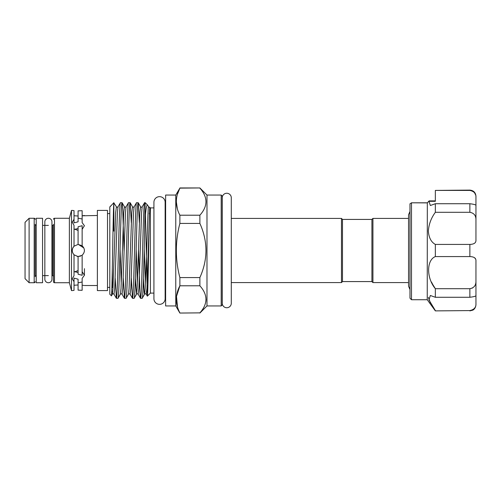 <?xml version="1.0" encoding="UTF-8"?>
<svg xmlns="http://www.w3.org/2000/svg" width="501" height="501" viewBox="0 0 501 501"><rect width="100%" height="100%" fill="white"/><g stroke="black" fill="none" stroke-linecap="round" stroke-linejoin="round"><path stroke-width="0.75" d="M48.397 218.273A3.551 3.551 0 0 0 44.839 221.83L44.839 279.176A3.551 3.551 0 0 0 48.397 282.727A3.551 3.551 0 0 0 51.947 279.176L51.947 221.824A3.551 3.551 0 0 0 48.397 218.273M226.778 193.254A4.515 4.515 0 0 0 222.256 197.77L222.256 303.23A4.515 4.515 0 0 0 226.778 307.746A4.515 4.515 0 0 0 231.293 303.23L231.293 197.77A4.515 4.515 0 0 0 226.778 193.254M159.531 196.655A5.605 5.605 0 0 0 153.926 202.266L153.926 298.734A5.605 5.605 0 0 0 159.531 304.345A5.605 5.605 0 0 0 165.142 298.734L165.142 202.266A5.605 5.605 0 0 0 159.531 196.655M42.56 218.273L42.56 282.727L36.216 282.727L36.216 218.273L42.56 218.273M435.35 200.888L429.169 200.888L435.35 200.888L435.35 199.016M432.726 284.455L435.35 288.695C426.401 278.124 426.357 260.151 435.35 256.575L435.35 244.425C431.173 242.127 428.843 237.674 428.349 231.08C428.837 224.229 431.173 217.973 435.35 212.305L469.863 212.305L469.863 203.719C474.078 204.27 476.107 204.853 475.95 205.466L475.95 220.158C476.107 215.674 474.078 213.057 469.863 212.305M435.35 244.425L469.863 244.425C474.078 244.281 476.107 242.841 475.95 240.111L475.95 197.2C476.107 193.599 474.078 191.332 469.863 190.418L469.863 190.111C473.558 190.468 475.587 192.503 475.95 196.198L475.95 197.2L475.95 196.198M409.975 232.245L409.975 203.807L411.496 202.892L411.496 299.723L409.975 298.201L409.975 232.245M435.35 310.889L469.863 310.582L435.35 310.889L427.24 299.723L427.328 202.892L411.421 202.811L427.403 202.811L411.421 202.811M435.35 212.305L435.35 203.719L430.34 205.51L428.919 201.139L427.328 202.892M431.474 282.038L432.664 284.336M428.349 297.387L430.472 303.011M435.35 310.582L428.956 299.936L430.34 295.49L435.35 297.281L435.35 288.695L469.863 288.695C474.078 287.937 476.107 285.32 475.95 280.842L475.95 295.534C476.107 296.147 474.078 296.73 469.863 297.281L469.863 288.695L472.549 288.019M428.856 201.321L435.35 201.321L435.35 190.418L469.863 190.418M435.35 203.719L469.863 203.719M474.585 192.81L475.668 195.039M435.35 190.418L469.863 190.111M475.95 280.842L475.95 260.889C476.107 258.153 474.078 256.719 469.863 256.575L469.863 244.425L471.172 244.363M435.35 256.575L469.863 256.575M435.35 297.281L469.863 297.281M469.863 310.582C474.078 309.662 476.107 307.401 475.95 303.8L475.95 295.534L475.95 303.8M474.604 257.764L475.656 259.136M221.191 195.058L222.206 196.073L222.206 304.927L221.191 305.942L221.191 195.058L206.982 195.058L199.88 187.95L179.878 188.132C175.175 197.112 175.175 206.136 179.878 215.211L199.88 215.211C207.965 206.212 207.965 197.187 199.88 188.132M179.878 313.05L199.88 312.868L179.878 313.05L175.776 305.942L175.776 195.058L179.878 188.132L177.36 194.476M177.523 307.075L176.49 296.41L179.878 285.789L179.878 277.579L199.88 277.579L199.88 285.789L179.878 285.789C175.175 294.77 175.175 303.794 179.878 312.868M199.88 215.211L199.88 223.421L179.878 223.421C175.175 241.495 175.175 259.543 179.878 277.579M179.878 223.421L179.878 215.211M221.191 305.942L206.982 305.942L206.982 195.058M199.88 277.579C207.965 259.512 207.965 241.457 199.88 223.421M199.88 312.868C207.965 303.869 207.965 294.845 199.88 285.789M206.982 305.942L199.88 313.05M112.337 268.674L112.337 287.417L111.886 287.68M175.776 195.058L165.624 195.058L165.624 305.942L175.776 305.942M165.624 207.896L165.142 207.896M153.926 207.896L150.4 207.896L148.622 206.819L148.233 208.009L145.196 288.382L144.595 294.181L144.207 292.991L143.399 278.174M153.926 293.104L150.4 293.104L150.4 207.896M165.624 293.104L165.142 293.104M149.724 207.22L149.254 220.979C148.597 246.93 147.995 297.594 147.369 296.129L145.403 215.035M150.4 293.104L147.369 296.129M145.196 217.121C145.935 208.441 146.737 204.427 147.588 205.091L145.196 202.692L144.595 202.692C143.925 201.859 143.255 225.131 142.585 250.5C141.915 275.869 141.244 299.141 140.568 298.308L142.178 298.308C142.854 299.141 143.524 275.869 144.194 250.5L145.196 202.692M111.385 295.828C112.23 299.272 113.063 205.629 113.859 202.899L116.401 206.819L115.656 212.618L112.969 288.382L112.368 294.181L111.429 295.815L109.8 294.244L109.8 207.013L113.859 202.692L113.859 231.186L113.176 222.701M110.339 206.212L109.957 206.819M139.372 222.826L138.22 202.748L140.568 206.819C140.794 207.295 141.332 207.295 142.184 206.819L144.595 202.692M149.254 220.979L146.956 288.382L146.211 294.181C145.359 293.705 144.82 293.705 144.595 294.181L142.178 298.308M138.151 202.692C137.481 201.859 136.811 225.131 136.14 250.5C135.47 275.869 134.794 299.141 134.124 298.308L132.514 298.308C133.185 299.141 133.855 275.869 134.525 250.5C135.195 225.131 135.871 201.859 136.541 202.692L138.22 202.748M140.568 206.819L139.823 212.618L137.136 288.382L136.541 294.181L134.124 298.308M131.312 222.826L130.16 202.748L132.508 206.819C132.734 207.295 133.272 207.295 134.124 206.819L136.541 202.692M130.097 202.692C129.421 201.859 128.751 225.131 128.081 250.5C127.411 275.869 126.74 299.141 126.07 298.308L124.455 298.308C125.131 299.141 125.801 275.869 126.471 250.5C127.141 225.131 127.811 201.859 128.488 202.692L130.16 202.748M132.508 206.819L131.769 212.618L129.083 288.382L128.481 294.181L126.07 298.308M124.091 251.934L122.714 209.099L122.106 202.748L124.455 206.819C124.68 207.295 125.219 207.295 126.07 206.819L128.488 202.692M122.037 202.692C121.367 201.859 120.697 225.131 120.027 250.5C119.357 275.869 118.681 299.141 118.011 298.308L116.401 298.308C117.071 299.141 117.748 275.869 118.418 250.5C119.088 225.131 119.758 201.859 120.428 202.692L122.106 202.748M124.455 206.819L123.709 212.618L121.029 288.382L120.428 294.181L118.011 298.308M116.401 206.819C116.62 207.295 117.159 207.295 118.017 206.819L120.428 202.692M138.52 249.066L139.898 291.901L140.568 298.308M131.3 278.174L132.514 298.308M123.24 278.174L124.455 298.308M115.186 278.174L116.401 298.308M409.975 289.515L408.553 286.228L408.553 214.772L408.553 218.405L372.932 218.405L371.917 219.419L371.917 281.581L342.484 281.581L342.484 219.419L341.469 218.405L231.293 218.405L231.293 197.77M342.484 281.581L341.469 282.595L341.469 218.405M408.553 282.595L372.932 282.595L372.932 218.405M371.917 281.581L372.932 282.595M371.917 219.419L342.484 219.419M36.216 225.381A1.015 1.015 0 0 1 35.202 224.367L35.202 276.633A1.015 1.015 0 0 1 36.216 275.619M53.469 224.367L53.469 281.712L53.469 224.367A1.015 1.015 0 0 1 52.455 225.381L51.947 225.381M53.469 276.633A1.015 1.015 0 0 0 52.455 275.619L51.947 275.619M53.469 281.712A1.015 1.015 0 0 0 54.484 282.727L69.376 282.727L69.376 218.273L71.486 210.407L72.67 210.47M53.469 219.288A1.015 1.015 0 0 1 54.484 218.273L54.484 282.727M35.202 219.288A1.015 1.015 0 0 0 34.187 218.273L29.108 218.273L29.108 282.727L25.05 278.662L25.05 222.338L29.108 218.273M35.202 281.712A1.015 1.015 0 0 1 34.187 282.727L29.108 282.727M107.515 290.593L107.515 210.407L97.369 210.407L97.369 290.593L107.515 290.593M97.369 215.486L82.139 215.806L84.425 215.486M72.708 290.524L74.023 290.361L74.023 281.725L72.244 278.85L74.023 275.644L74.023 254.796C71.674 251.934 71.674 249.066 74.023 246.204L74.023 225.356L72.244 222.15L74.023 219.275L74.023 222.889L78.081 221.811L78.081 218.179L82.139 218.987L82.139 222.607L84.425 225.738L82.139 229.333M72.726 248.133L74.023 246.204L78.081 244.413L82.139 245.747C85.157 248.916 85.157 252.084 82.139 255.253L78.081 256.587L74.023 254.796M82.139 271.667L84.425 275.262L82.139 278.393L82.139 282.013L78.081 282.821L78.081 279.189L74.023 278.111L74.023 281.725M82.79 285.269L83.842 285.42M97.369 285.514L84.425 285.514M74.023 219.275L74.023 210.639L72.244 210.407M72.244 290.593L71.486 290.593L71.486 210.407M69.376 282.727L71.486 290.593M69.376 218.273L54.484 218.273M48.397 225.381L42.56 225.381M48.397 275.619L42.56 275.619M72.244 250.538L72.438 252.009M78.081 272.444L74.499 271.692L77.843 272.438M74.023 285.251L78.081 284.981M78.081 290.129L78.081 282.821M74.023 272.03L78.081 270.584M78.081 256.587L78.081 274.216L82.139 275.287L82.139 255.253M72.708 248.17L72.244 250.494L72.532 252.341M77.21 256.487L80.523 256.186M78.081 230.416L74.023 228.97M78.081 228.556L74.499 229.308M82.139 245.747L82.139 225.713L78.081 226.784L78.081 244.413M74.023 215.749L78.081 216.019L74.023 215.749M78.081 210.871L82.139 210.689L78.081 210.871L78.081 218.179M109.8 213.583L107.515 213.583M112.337 287.417L111.892 287.417M109.8 287.417L107.515 287.417M83.892 248.001L78.338 244.413M78.338 290.129L82.139 290.311L78.338 290.129M82.139 290.311L82.139 282.013M82.139 218.987L82.139 210.689M177.36 208.867L176.314 201.671M206.043 299.329L205.898 301.358M147.588 205.091L148.622 206.819M149.254 213.251L149.43 214.334M34.187 282.727L34.187 218.273M52.455 275.619L52.455 225.381M142.184 206.819L141.583 212.618L138.896 288.382L138.157 294.181C137.305 293.705 136.767 293.705 136.541 294.181L135.339 278.174M118.017 206.819L117.416 212.618L114.729 288.382L113.984 294.181C113.132 293.705 112.593 293.705 112.368 294.181L111.786 290.887M145.403 284.111L144.232 249.066M137.349 284.111L136.172 249.066M134.124 206.819L133.529 212.618L130.842 288.382L130.097 294.181L132.446 298.252M126.07 206.819L125.469 212.618L122.783 288.382L122.044 294.181L124.392 298.252M121.236 284.111L120.058 249.066M231.293 303.23L231.293 282.595L341.469 282.595M409.975 211.485L408.553 214.772M427.24 299.723L411.496 299.723M469.863 310.889L472.794 310.138C472.863 310.138 475.53 308.992 475.95 304.802M428.994 200.97L427.297 202.924L428.994 200.97M84.425 275.262L84.425 268.661M199.88 187.95L179.878 187.95M128.481 294.181C128.707 293.705 129.245 293.705 130.097 294.181M120.428 294.181C120.653 293.705 121.192 293.705 122.044 294.181M146.211 294.181L147.325 296.116M138.157 294.181L140.505 298.252M113.984 294.181L116.338 298.252"/></g></svg>
